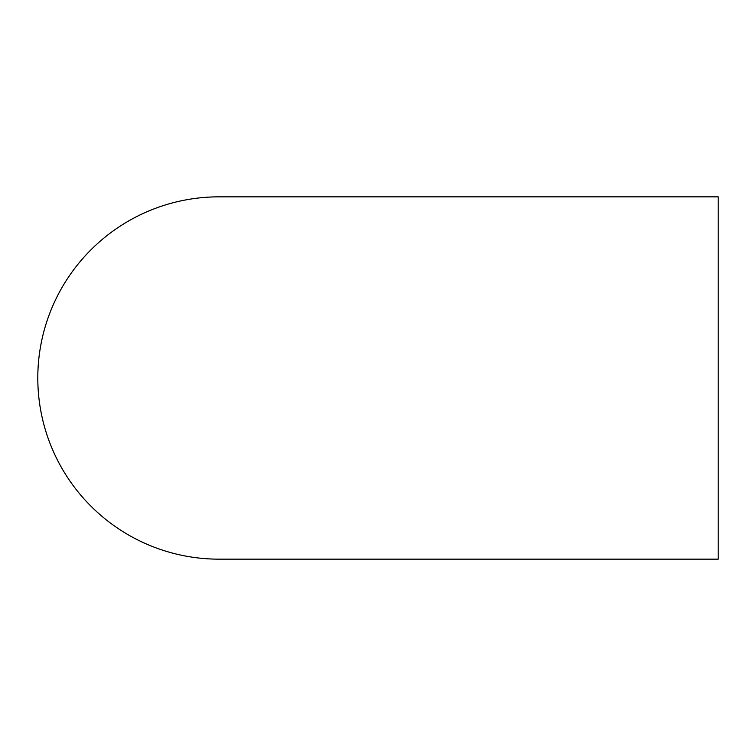 <?xml version="1.0" encoding="UTF-8"?>
<svg xmlns="http://www.w3.org/2000/svg" width="756" height="756" viewBox="0 0 756 756"><rect width="100%" height="100%" fill="white"/><g stroke="black" fill="none" stroke-linecap="round" stroke-linejoin="round"><path stroke-width="1.13" d="M718.2 199.697L718.2 559.157L218.956 559.157A181.156 181.156 0 0 1 37.8 378A181.156 181.156 0 0 1 218.956 196.844L718.2 196.844L718.2 556.303"/></g></svg>

